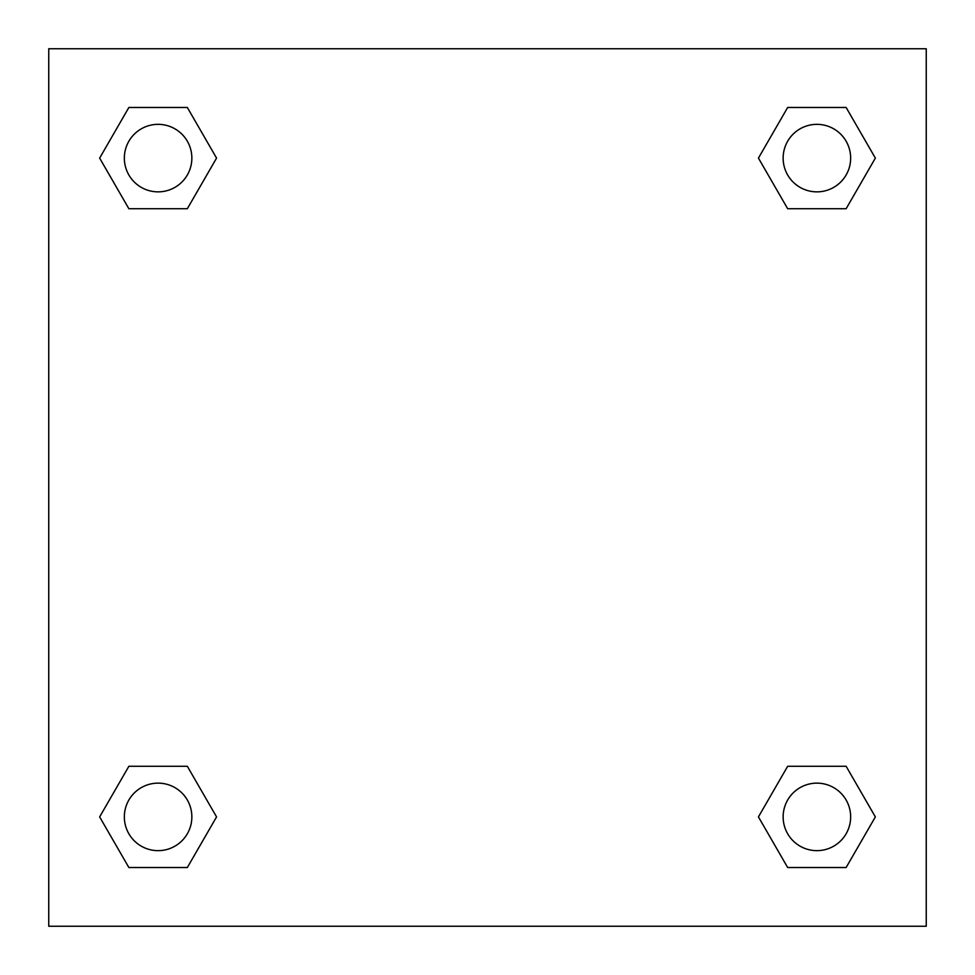 <?xml version="1.0" encoding="UTF-8"?>
<svg xmlns="http://www.w3.org/2000/svg" width="975" height="975" viewBox="0 0 975 975"><rect width="100%" height="100%" fill="white"/><g stroke="black" fill="none" stroke-linecap="round" stroke-linejoin="round"><path stroke-width="1.46" d="M846.129 208.723L787.666 208.723L846.129 208.723L875.355 158.096L846.129 208.723L787.666 208.723L758.44 158.096L787.666 107.469L758.44 158.096M128.871 107.469L187.334 107.469L128.871 107.469L187.334 107.469L216.56 158.096L187.334 208.723L128.871 208.723L187.334 208.723L128.871 208.723L99.645 158.096L128.871 107.469L99.645 158.096M128.871 766.277L187.334 766.277L128.871 766.277L99.645 816.904L128.871 766.277L187.334 766.277L216.56 816.904L187.334 867.531L128.871 867.531L187.334 867.531L128.871 867.531L99.645 816.904M804.143 766.277L787.666 766.277L804.143 766.277L787.666 766.277L758.44 816.904L787.666 766.277L846.129 766.277L787.666 766.277L846.129 766.277L875.355 816.904L846.129 867.531L787.666 867.531L846.129 867.531L787.666 867.531L758.44 816.904M926.25 48.75L48.75 48.75L48.75 926.25L926.25 926.25L926.25 48.75M787.666 107.469L846.129 107.469L787.666 107.469L846.129 107.469L875.355 158.096M850.651 816.904A33.747 33.747 0 0 0 800.024 787.666A33.747 33.747 0 0 0 800.024 846.129A33.747 33.747 0 0 0 850.651 816.904M191.856 816.904A33.747 33.747 0 0 0 141.229 787.666A33.747 33.747 0 0 0 141.229 846.129A33.747 33.747 0 0 0 191.856 816.904M850.651 158.096A33.747 33.747 0 0 0 800.024 128.871A33.747 33.747 0 0 0 800.024 187.334A33.747 33.747 0 0 0 850.651 158.096M191.856 158.096A33.747 33.747 0 0 0 141.229 128.871A33.747 33.747 0 0 0 141.229 187.334A33.747 33.747 0 0 0 191.856 158.096M170.857 766.277L187.334 766.277M804.143 208.723L787.666 208.723M187.334 208.723L170.857 208.723"/></g></svg>
